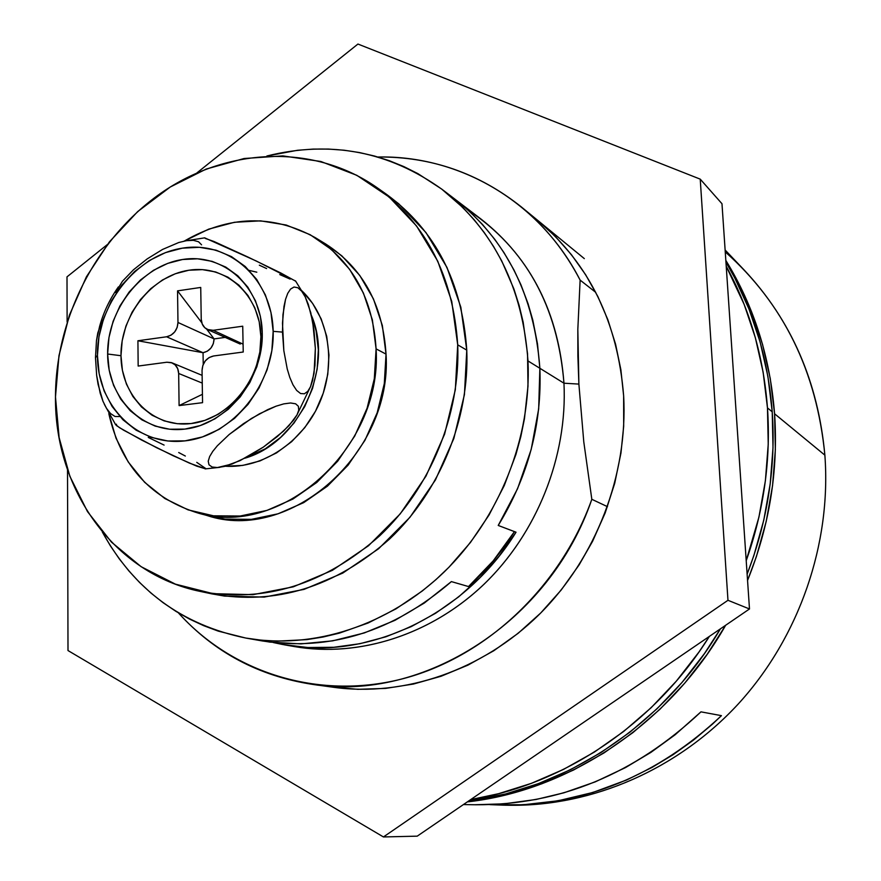 <?xml version="1.0" encoding="UTF-8"?>
<svg xmlns="http://www.w3.org/2000/svg" width="881" height="881" viewBox="0 0 881 881"><rect width="100%" height="100%" fill="white"/><g stroke="black" fill="none" stroke-linecap="round" stroke-linejoin="round"><path stroke-width="1.32" d="M725.25 251.9C783.539 303.725 816.742 371.485 824.869 455.158C818.152 381.891 791.27 320.188 744.203 270.06L725.118 249.995M774.575 413.773L824.869 455.158L774.575 413.773C778.441 470.597 769.432 526.155 747.551 580.447L756.383 556.616L766.217 521.42L772.571 485.596L775.357 449.574L774.575 413.773L770.28 378.599L762.561 344.449L751.526 311.709L737.375 280.72L725.834 260.413C753.883 306.004 770.126 357.124 774.575 413.773M489.836 804.639L523.193 804.793L558.091 800.785L592.759 792.504L626.611 779.993L652.083 767.406L673.106 754.698L693.248 740.271L712.322 724.259L721.44 715.658L700.957 711.848L675.143 734.754L650.927 752.374L625.488 767.593L595.171 781.899L563.939 792.79L536.089 799.474L504.097 803.824L474.859 804.749M725.647 625.268C669.835 723.719 568.928 790.631 467.315 801.908L509.35 794.012L541.793 783.793L573.454 770.082L603.937 752.98L632.888 732.64L659.957 709.249L684.812 683.072L707.135 654.374L725.647 625.268M504.56 805.19L509.923 805.267C592.45 806.357 678.227 769.432 738.994 703.17C799.43 636.644 831.477 543.665 824.869 455.158C831.521 544.227 799.001 637.811 737.86 704.415C676.388 770.754 589.763 807.205 506.828 805.201M463.417 804.573L475.905 804.76C559.71 805.091 634.738 774.124 700.957 711.848L721.44 715.658C657.501 775.643 584.896 805.487 503.613 805.168L489.869 804.639M580.127 280.114C539.877 201.353 459.475 155.221 377.916 157.005C431.018 156.499 478.812 173.128 521.299 206.903C545.372 226.692 564.974 251.096 580.127 280.114L595.743 292.36L580.127 280.114L577.826 329.406L580.127 280.114M577.881 356.078L577.826 329.406L578.883 384.094L563.961 383.202L578.883 384.094L577.881 356.078M468.042 210.041C525.726 248.475 557.695 306.203 563.961 383.202C558.675 313.173 531.155 258.562 481.411 219.38L455.818 199.855M539.866 368.28L563.961 383.202L539.866 368.28L538.676 408.927L531.188 449.464L517.576 488.691L498.228 525.45L516.035 532.212C464.694 615.632 367.74 660.651 284.541 644.848L273.429 642.568L282.427 644.463L307.854 647.513L333.822 647.282L359.966 643.703L385.911 636.787L411.262 626.6L435.643 613.231L458.649 596.866L479.947 577.716L499.175 556.065L516.035 532.212L498.228 525.45C528.193 476.5 542.068 424.113 539.866 368.28C542.068 424.113 528.193 476.5 498.228 525.45L514.449 531.617L493.239 560.812L468.516 586.559C486.158 570.536 501.465 552.222 514.449 531.617L498.228 525.45L517.576 488.691L531.188 449.464L538.676 408.927L539.866 368.28C534.558 295.961 506.377 239.687 455.323 199.469C506.377 239.687 534.558 295.961 539.866 368.28L527.983 360.935L539.866 368.28L537.487 343.887L532.807 320.166L537.487 343.887L539.866 368.28M607.494 506.685L591.823 499.296C550.151 621.92 422.858 702.355 312.315 684.339C258.684 676.035 214.039 652.215 178.38 612.857C231.835 672.357 317.05 700.043 400.822 679.262C484.407 658.283 560.074 588.255 591.823 499.296L583.784 441.877L578.883 384.094L583.784 441.877L591.823 499.296L607.494 506.685M454.761 199.04L469.011 210.922L482.458 224.424L494.748 239.313L504.009 252.671L513.854 269.762L520.968 284.849L528.082 303.758L532.807 320.166L528.082 303.758L520.968 284.849L513.854 269.762L504.009 252.671L494.748 239.313L482.458 224.424L469.011 210.922L454.761 199.04M289.497 645.652L294.408 646.577C358.765 657.766 431.007 635.025 484.209 584.059C537.201 532.906 567.617 456.171 563.961 383.202C567.672 457.118 536.364 534.855 482.171 585.997C427.77 636.963 354.228 658.636 289.497 645.652M330.606 686.861L357.884 689.316L385.658 688.391L413.475 684.041L441.073 676.256L467.943 665.133L493.789 650.74L518.171 633.274L540.747 612.967L561.175 590.039L579.114 564.886L592.605 541.253L605.214 512.852L614.729 483.251L620.962 452.988L623.682 426.25L623.638 395.844C628.043 474.903 596.008 558.102 539.26 614.442C482.27 670.562 404.269 697.025 333.646 687.301L323.063 685.572M417.22 836.157L749.489 608.969L721.98 203.731L700.23 179.14L727.97 600.291L383.444 836.95L68.002 650.552L67.518 469.837L68.002 650.552L383.444 836.95L417.22 836.157L383.444 836.95L727.97 600.291L749.489 608.969L721.98 203.731L700.23 179.14L727.97 600.291L749.489 608.969L417.22 836.157M67.121 322.017L67 276.854L107.284 244.621L67 276.854L67.121 322.017M196.937 172.885L357.939 44.05L700.23 179.14L357.939 44.05L196.937 172.885M537.95 220.569C589.224 263.771 617.79 322.193 623.638 395.844L620.863 369.679L615.577 344.24L607.879 319.781L597.869 296.556L585.678 274.806L571.472 254.741L555.515 236.648L537.928 220.547M772.23 411.834C767.946 356.827 752.517 306.929 725.944 262.153L734.897 278.198L749.103 309.319L760.171 342.213L767.924 376.506L772.23 411.834L767.472 407.914L772.23 411.834L773 447.801L770.192 483.999L763.816 519.999L753.927 555.36L747.121 574.137C767.615 521.111 775.985 467.018 772.23 411.834M726.23 266.282C749.786 309.165 763.53 356.387 767.472 407.914C770.996 459.585 763.904 510.517 746.207 560.723L758.937 517.103L765.391 480.762L768.232 444.222L767.472 407.914L763.144 372.256L755.336 337.654L744.181 304.474L726.23 266.282M468.274 801.258C567.144 788.693 664.77 723.863 720.427 628.836L704.448 653.592L682.015 682.434L657.05 708.742L629.86 732.232L600.787 752.671L570.161 769.862L538.379 783.638L505.793 793.913L468.274 801.258M709.392 636.379C654.407 724.204 563.631 784.674 470.652 799.629L498.591 793.693L531.452 783.33L563.51 769.41L594.389 752.066L623.726 731.417L651.158 707.696L676.344 681.123L698.985 652.006L709.392 636.379M266.921 155.981C330.683 140.145 389.204 151.378 442.493 189.679C494.175 230.393 522.675 287.47 527.983 360.935C531.562 437.483 499.527 518.237 444.057 572.088C388.378 625.763 313.019 649.76 246.195 638.13C181.904 624.959 133.945 589.587 102.328 531.992M254.202 639.364L262.098 640.916C329.946 651.533 393.036 631.765 451.38 581.603L468.516 586.559L451.38 581.603L424.246 603.089L394.985 620.312L364.227 632.965L332.666 640.85L300.961 643.89L269.751 642.095L254.191 639.364M102.317 531.981L110.367 545.813L119.221 558.785L128.945 570.998L139.539 582.44L150.926 593.023L163.073 602.67L175.958 611.381L189.47 619.046L203.577 625.631L218.257 631.126L245.733 638.042L261.525 640.212L277.537 641.137L306.808 639.628L323.096 637.018L339.339 633.142L368.137 622.999L395.943 608.892L422.186 591.063L435.963 579.61L449.002 567.188L470.487 542.421L489.01 515.066L504.262 485.541L515.947 454.409L520.803 436.668L524.459 418.706L527.994 386.12L527.543 353.788L523.193 322.303L519.107 305.333L513.887 288.924L501.718 260.919L493.514 246.394L484.341 232.683L474.231 219.821L463.296 207.927L441.634 189.03L417.869 173.612L403.85 166.597L389.435 160.749L374.612 156.069L359.47 152.556L344.141 150.222L328.624 149.076L313.03 149.098L297.47 150.288L266.899 155.981M201.331 591.647L212.112 593.926C275.676 605.533 334.879 587.198 389.71 538.908C440.048 491.312 469.573 418.882 466.765 350.131L457.713 344.834C460.499 414.334 430.622 487.589 379.777 535.747C324.373 584.61 264.63 603.188 200.538 591.481C114.034 573.994 54.501 489.23 55.481 396.924C55.558 316.653 98.044 235.59 163.701 191.254C229.346 147.16 314.737 143.801 377.244 187.785C426.283 223.917 453.098 276.271 457.713 344.834L466.765 350.131C462.151 282.294 435.522 230.459 386.902 194.624L377.971 188.292M457.713 344.834L455.334 389.732L444.608 434.157L425.964 476.147L400.216 513.876L368.544 545.713L332.368 570.348L293.296 586.834L253.012 594.653L213.202 593.684L175.429 584.158L141.125 566.692L111.48 542.145L87.494 511.608L69.874 476.324L59.126 437.626L55.481 396.924L58.972 355.627L69.412 315.134L86.415 276.788L109.409 241.879L137.667 211.594L170.264 187.014L206.143 169.075L244.103 158.514L282.823 155.893L320.882 161.498L356.827 175.319L389.204 197.058L416.603 226.032L437.791 261.261L451.744 301.401L457.713 344.834M386.153 194.095L398.752 203.819L425.941 232.54L446.964 267.428L460.818 307.15L466.765 350.131L464.441 394.545L453.847 438.474L435.412 479.991L409.951 517.29L378.599 548.753L342.764 573.091L304.066 589.378L264.146 597.098L224.666 596.107L211.264 593.75M120.983 355.715C120.983 396.131 153.316 428.298 191.089 423.552C228.862 419.422 262.153 378.279 260.908 336.652L262.252 332.831C263.639 378.962 226.714 424.576 184.933 429.091C143.151 434.289 107.57 398.641 107.625 354.019L120.983 355.715L107.625 354.019L109.178 370.152L113.572 385.349L120.653 399.038L130.201 410.678L141.852 419.83L155.199 426.118L169.747 429.245L184.933 429.091L200.163 425.6L214.832 418.904L228.366 409.236L240.183 396.968L249.83 382.585L256.889 366.661L261.084 349.856L262.252 332.831L260.358 316.29L255.49 300.884L247.869 287.206L237.815 275.797L225.745 267.075L212.145 261.349L197.553 258.805L182.532 259.51L167.654 263.408L153.448 270.324L140.464 279.982L129.155 292.018L119.926 305.971L113.109 321.334L108.958 337.544L107.625 354.019C107.097 309.473 141.588 265.622 182.532 259.51C223.466 252.737 261.492 286.622 262.252 332.831L260.908 336.652C260.236 294.937 225.899 264.201 188.831 270.236C151.73 275.676 120.433 315.376 120.983 355.715L122.173 340.804L125.917 326.124L132.084 312.204L140.453 299.584L150.706 288.704L162.478 279.971L175.341 273.738L188.831 270.236L202.432 269.63L215.636 271.965L227.937 277.174L238.85 285.092L247.924 295.421L254.807 307.777L259.201 321.708L260.908 336.652L259.851 352.015L256.074 367.179L249.697 381.539L240.998 394.523L230.326 405.601L218.114 414.334L204.855 420.391L191.089 423.552L177.345 423.717L164.185 420.898L152.083 415.237L141.511 406.978L132.855 396.45L126.412 384.072L122.404 370.328L120.983 355.715M118.384 286.92C109.806 299 103.54 312.171 99.597 326.444L96.469 340.65L95.489 357.642L97.439 355.417C96.888 304.914 135.905 255.215 182.378 248.156C228.818 240.337 272.218 278.704 273.165 331.344L282.471 332.104L282.966 314.561L285.543 299.342L287.735 293.34L290.587 289.045L294.023 287.03L297.844 287.735L301.72 291.226L305.289 297.018L310.784 312.7L314.021 330.452L315.354 348.336L314.958 365.428L312.579 380.57L310.508 386.726L307.766 391.34L304.397 393.785L300.575 393.532L296.644 390.415L292.977 384.821L289.805 377.453L287.239 368.996L283.836 350.671L282.471 332.104L273.165 331.344C274.806 383.885 232.639 435.864 185.098 440.863C137.557 446.645 97.306 405.998 97.439 355.417L95.489 357.642L96.657 375.482L100.17 393.102L102.956 401.218L106.447 408.255L110.566 413.563L115.037 416.493L119.86 416.548M201.573 244.83L198.544 241.746L193.335 240.337L186.497 240.667L178.733 242.528L162.533 249.455L147.16 258.926L133.505 269.751L122.459 281.226L115.576 292.536M295.487 281.105L280.687 272.923L248.001 257.076L213.907 241.46L205.24 238.421M179.096 405.59L178.667 373.467L202.245 383.092L178.667 373.467L179.096 405.59L202.553 402.672L202.046 370.394L202.861 365.362L205.339 360.847L209.105 357.554L213.598 355.979L243.233 352.015L242.727 326.201L213.158 330.309L208.643 329.968L204.799 327.721L202.201 323.933L201.231 319.186L200.725 287.437L177.544 290.862L177.973 322.479L177.158 327.457L174.702 331.928L170.991 335.198L166.586 336.784L137.921 340.76L138.163 366.055L166.894 362.223L171.343 362.598L175.143 364.866L177.709 368.676L178.667 373.467C178.403 368.346 176.211 364.811 172.103 362.873L166.894 362.223L138.163 366.055L137.921 340.76L166.586 336.784L203.048 352.719L207.332 351.2L210.944 348.039L213.312 343.722L214.094 338.91L206.617 329.076L214.094 338.91L224.699 337.456L214.094 338.91L177.973 322.479L177.544 290.862L200.725 287.437L201.231 319.186C201.463 324.054 203.533 327.501 207.431 329.494L213.158 330.309L242.727 326.201L243.233 352.015L213.598 355.979C206.473 357.708 202.619 362.509 202.046 370.394L202.553 402.672L179.096 405.59L202.421 394.314L179.096 405.59M256.812 272.196L249.268 270.412M116.523 424.257L115.477 424.444L116.567 425.644L123.648 430.203L156.752 447.779L189.558 463.175L205.68 468.89M295.62 403.795L298.384 406.295L298.747 410.161L297.007 414.918L293.604 420.182L283.473 431.161L263.364 447.096L248.068 456.534L231.967 464.045L217.409 467.558L212.123 467.018L208.995 464.805L208.235 461.17L209.656 456.534L212.806 451.325L217.321 445.797L229.137 434.542L251.338 418.53L267.769 409.61L275.995 406.207L283.803 403.872L290.587 402.98L295.62 403.795L298.384 406.295L298.747 410.161L297.007 414.918L289.001 425.633L277.284 436.602L263.364 447.096L240.017 460.642L224.27 466.467L217.409 467.558L212.123 467.018L208.995 464.805L208.235 461.17L209.656 456.534L212.806 451.325L217.321 445.797L229.137 434.542L243.486 423.651L259.432 413.817L275.995 406.207L283.803 403.872L290.587 402.98L295.62 403.795M273.165 331.344L271.844 350.726L267.075 369.877L259.025 388.014L248.035 404.39L234.555 418.354L219.149 429.333L202.432 436.932L185.098 440.863L167.831 440.996L151.301 437.383L136.159 430.203L122.944 419.774L112.14 406.515L104.123 390.966L99.168 373.72L97.439 355.417L98.958 336.74L103.672 318.349L111.391 300.939L121.853 285.114L134.672 271.458L149.385 260.49L165.485 252.616L182.378 248.156L199.436 247.308L216.021 250.16L231.494 256.624L245.237 266.502L256.701 279.442L265.412 294.981L270.974 312.513L273.165 331.344M315.354 348.336L314.043 373.324L310.508 386.726L307.766 391.34L304.397 393.785L300.575 393.532L296.644 390.415L292.977 384.821L289.805 377.453L287.239 368.996L283.836 350.671L282.482 323.118L283.968 306.522L285.543 299.342L287.735 293.34L290.587 289.045L294.023 287.03L297.844 287.735L301.72 291.226L305.289 297.018L308.328 304.408L312.656 321.488L315.354 348.336M104.299 404.258L115.466 424.411L119.431 427.637L141.742 440.115L173.194 455.752L196.617 466.104L205.691 468.89M205.846 468.615L196.771 462.371M185.34 456.039L178.7 452.526M164.097 445.092L148.261 437.428M102.46 320.034L97.802 332.886L96.469 340.65L95.489 357.642L96.657 375.482L98.099 384.457L102.956 401.218M178.733 242.528L162.533 249.455L147.16 258.926L133.505 269.751L122.459 281.226M259.344 265.192L266.602 268.562M279.762 274.564L290.124 279.101M295.653 281.083L256.206 260.974L204.601 237.815M201.749 322.688L177.544 290.862L201.749 322.688M240.249 344.075L207.586 329.571M203.236 364.382L203.048 352.719L137.921 340.76L203.048 352.719L203.236 364.382M243.079 344.152L213.158 330.309L243.079 344.152M214.094 338.91L177.973 322.479C177.367 330.265 173.579 335.033 166.586 336.784L203.048 352.719C209.854 351.056 213.532 346.453 214.094 338.91M311.434 315.453L316.114 330.926L318.349 349.812L317.149 369.216L312.546 388.411L304.694 406.637L293.913 423.177L280.621 437.405L265.335 448.792L244.973 458.186C299.474 442.438 334.207 367.917 311.434 315.453M225.151 466.236C262.549 468.648 302.293 442.394 319.473 403.035C336.751 363.71 329.087 316.697 301.952 290.851L312.579 303.328L321.18 318.9L326.719 336.355L328.965 355.043L327.787 374.249L323.239 393.223L315.486 411.24L304.815 427.593L291.655 441.667L276.524 452.911L260.005 460.917L242.76 465.41L225.151 466.236M195.747 512.302L206.914 515.484C289.816 543.511 392.673 453.429 386.032 354.118C382.894 304.65 362.796 267.956 325.739 244.026L315.354 237.694C352.719 261.822 372.96 298.879 376.088 348.876L386.032 354.118L376.088 348.876L374.315 378.709L367.102 408.178L354.724 436.051L337.72 461.159L316.808 482.447L292.888 499.075L266.976 510.396L240.161 516.024L213.51 515.814L188.082 509.868L164.846 498.525L144.649 482.314L128.186 461.908L116.006 438.154L108.815 413.641C120.212 463.979 149.021 496.818 195.219 512.147C278.792 540.438 382.706 449.266 376.088 348.876L372.388 319.935L363.424 293.065L349.625 269.333L331.608 249.642L310.167 234.709L286.193 225.018L260.633 220.856L234.478 222.276L208.709 229.137L184.36 241.042C229.082 215.272 272.747 214.149 315.354 237.694M206.44 515.341L225.051 519.118L251.47 519.35L278.055 513.799L303.725 502.622L327.413 486.191L348.116 465.146L364.943 440.324L377.178 412.771L384.303 383.62L386.032 354.118L382.343 325.485L373.434 298.89L359.734 275.39L341.861 255.875L325.375 243.806M333.646 687.301L312.315 684.339M584.312 258.618L521.299 206.903M294.408 646.577L284.541 644.848M455.323 199.469L442.989 190.065M262.098 640.916L246.647 638.207M304.077 294.739L295.487 280.863M184.041 241.119L204.546 237.87M310.773 386.12L296.809 415.281M205.174 468.912L219.92 467.315M202.123 375.35L172.103 362.873"/></g></svg>
